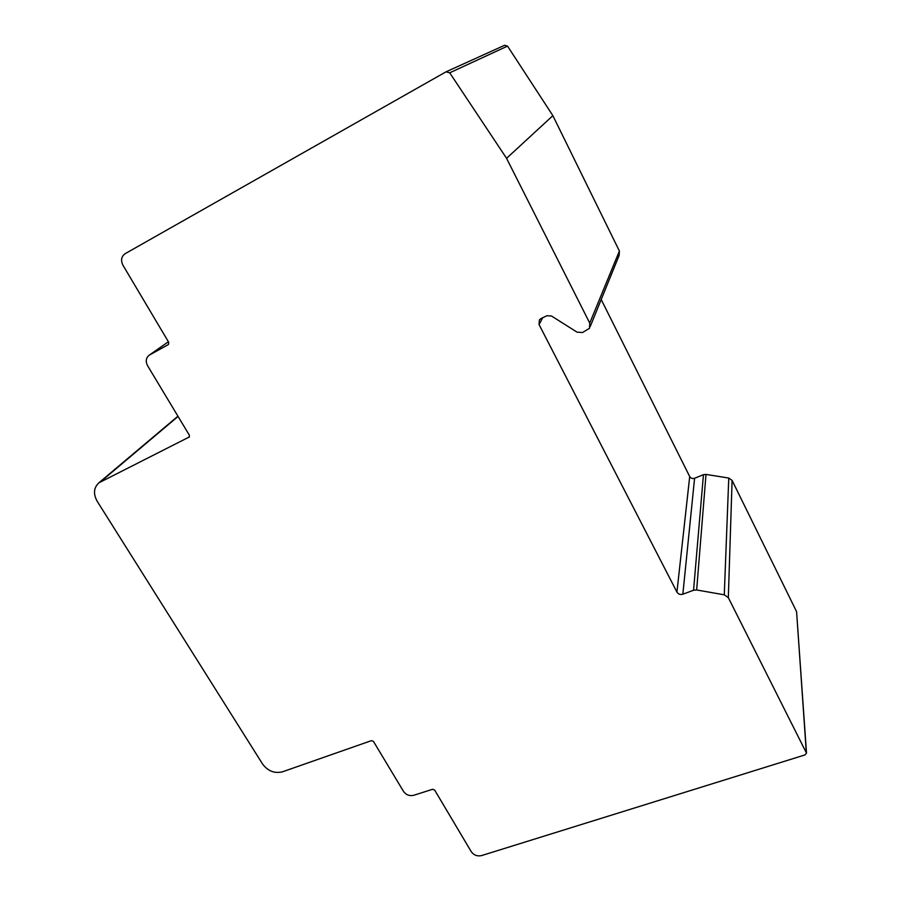 <?xml version="1.0" encoding="UTF-8"?>
<svg xmlns="http://www.w3.org/2000/svg" width="901" height="901" viewBox="0 0 901 901"><rect width="100%" height="100%" fill="white"/><g stroke="black" fill="none" stroke-linecap="round" stroke-linejoin="round"><path stroke-width="1.35" d="M188.94 437.345L189.39 435.262L147.606 365.761C145.41 361.414 145.928 357.9 149.172 355.197L168.442 344.531L168.769 342.391L122.998 265.322C120.588 260.366 121.308 256.492 125.126 253.688L445.995 71.843L449.712 72.812L506.565 158.328L589.738 323.099L589.502 328.324L582.485 332.525L577.012 332.142L551.525 316.026L546.986 315.722L541.05 318.526L539.406 319.855L539.046 324.54L676.933 592.081C678.307 594.187 680.289 594.908 682.845 594.21L693.556 590.245L696.653 589.975L724.28 594.806L728.323 597.645L806.508 753.157L804.897 754.948L481.517 855.601C477.237 856.502 473.813 855.184 471.234 851.648L434.665 790.076L432.615 789.287L413.66 795.313C409.459 796.225 406.069 794.907 403.468 791.348L373.476 741.444L371.403 740.656L282.509 771.797C274.568 773.711 267.935 771.132 262.608 764.082L97.195 501.294C93.141 493.906 93.693 487.756 98.851 482.846L189.435 436.906M446.277 71.708L504.639 45.275L507.533 46.109L552.876 115.655L506.565 158.328M589.738 323.099L619.392 251.019L552.876 115.655M619.392 251.019L619.156 255.366L590.2 326.613M693.556 590.245L703.444 474.692L694.592 478.262C692.464 478.904 690.842 478.33 689.704 476.55L601.204 299.537M703.444 474.692L706.001 474.41L728.763 478.048L732.096 480.402L796.574 611.633L806.474 752.594M100.833 481.584L178.071 416.442M149.656 354.904L168.397 341.761L149.172 355.197M449.712 72.812L507.533 46.109M539.046 324.54L542.717 317.738M676.933 592.081L689.704 476.55M682.845 594.21L694.592 478.262M696.653 589.975L706.001 474.41M724.28 594.806L728.763 478.048M728.323 597.645L732.096 480.402M806.305 752.144L796.574 611.633M98.851 482.846L177.925 416.194"/></g></svg>
